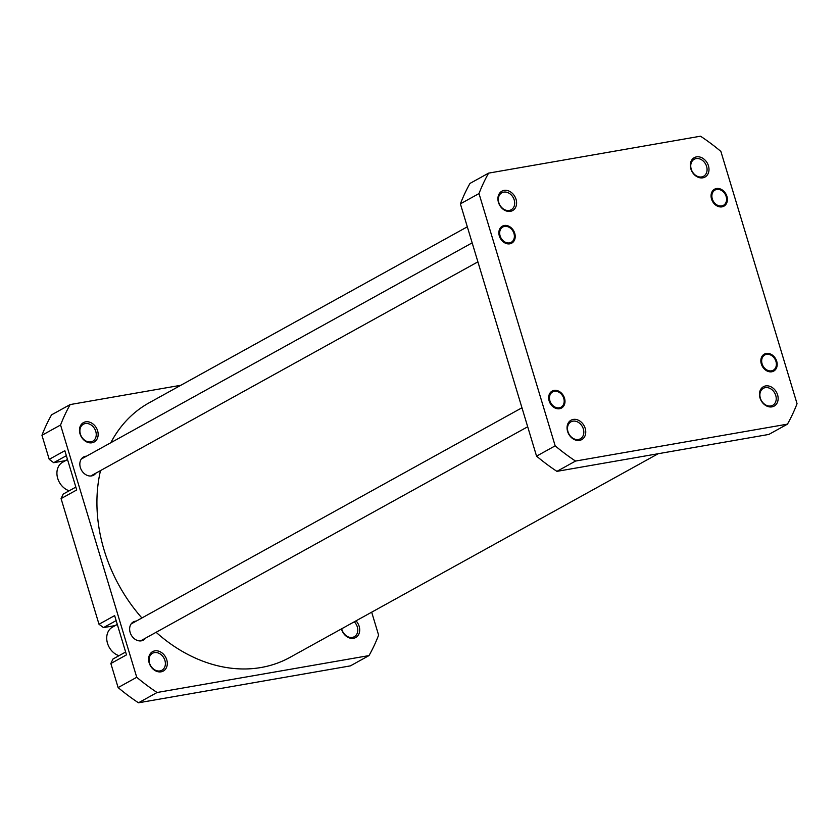 <?xml version="1.0" encoding="UTF-8"?>
<svg xmlns="http://www.w3.org/2000/svg" width="839" height="839" viewBox="0 0 839 839"><rect width="100%" height="100%" fill="white"/><g stroke="black" fill="none" stroke-linecap="round" stroke-linejoin="round"><path stroke-width="1.26" d="M564.165 400.57A8.726 6.89 61.1 0 0 556.247 391.299A8.726 6.89 61.1 0 0 549.493 398.567A8.726 6.89 61.1 0 0 557.411 407.838A8.726 6.89 61.1 0 0 564.165 400.57M356.019 620.85A11.085 8.747 -118.9 0 1 359.595 631.484A11.085 8.747 -118.9 0 1 353.523 638.301A11.085 8.747 -118.9 0 1 341.442 628.904M341.704 628.757A9.701 7.656 61.1 0 0 352.38 637.409A9.701 7.656 61.1 0 0 354.31 636.728A9.701 7.656 61.1 0 0 354.257 621.814M161.119 671.819A11.085 8.747 -118.9 0 1 149.164 662.883A11.085 8.747 -118.9 0 1 154.796 650.875A11.085 8.747 -118.9 0 1 166.762 659.821A11.085 8.747 -118.9 0 1 161.119 671.819M154.449 652.606A9.701 7.656 61.1 0 0 152.52 653.277A9.701 7.656 61.1 0 0 149.961 664.31A9.701 7.656 61.1 0 0 159.987 670.927A9.701 7.656 61.1 0 0 161.906 670.246A9.701 7.656 61.1 0 0 164.475 659.213A9.701 7.656 61.1 0 0 154.449 652.606M91.975 442.782A11.085 8.747 -118.9 0 1 80.02 433.836A11.085 8.747 -118.9 0 1 85.651 421.839A11.085 8.747 -118.9 0 1 97.607 430.774A11.085 8.747 -118.9 0 1 91.975 442.782M85.295 423.559A9.701 7.656 61.1 0 0 83.376 424.23A9.701 7.656 61.1 0 0 80.806 435.263A9.701 7.656 61.1 0 0 90.832 441.88A9.701 7.656 61.1 0 0 92.762 441.209A9.701 7.656 61.1 0 0 95.331 430.176A9.701 7.656 61.1 0 0 85.295 423.559M133.286 622.748A10.393 8.201 61.1 0 0 132.447 622.842A10.393 8.201 61.1 0 0 131.975 622.937M145.65 638.07A10.393 8.201 -118.9 0 1 143.417 640.105A10.393 8.201 -118.9 0 1 141.351 640.828A10.393 8.201 -118.9 0 1 130.611 633.739A10.393 8.201 -118.9 0 1 133.359 621.919A10.393 8.201 -118.9 0 1 135.425 621.196A10.393 8.201 -118.9 0 1 136.264 621.101M83.501 457.832A10.393 8.201 61.1 0 0 82.652 457.926A10.393 8.201 61.1 0 0 82.191 458.031M95.866 473.165A10.393 8.201 -118.9 0 1 93.622 475.189A10.393 8.201 -118.9 0 1 91.556 475.912A10.393 8.201 -118.9 0 1 80.817 468.823A10.393 8.201 -118.9 0 1 83.564 457.003A10.393 8.201 -118.9 0 1 85.63 456.28A10.393 8.201 -118.9 0 1 86.48 456.185M180.815 385.279L70.161 404.566A202.608 159.892 -118.9 0 0 60.565 424.995L136.736 677.283A202.608 159.892 -118.9 0 0 157.092 692.5L369.013 655.584L350.398 665.872L138.477 702.799A202.608 159.892 -118.9 0 1 118.121 687.581L110.853 663.523L126.49 654.871L114.639 615.606L99.002 624.258L61.069 498.607L63.177 494.108L75.846 487.102M61.069 498.607L76.706 489.966L64.844 450.7L49.218 459.342L41.95 435.294A202.608 159.892 -118.9 0 1 51.546 414.854L70.161 404.566M92.028 475.818A10.393 8.201 61.1 0 0 92.888 474.811M141.812 640.723A10.393 8.201 61.1 0 0 142.682 639.717M66.354 455.692L53.696 462.698L65.243 460.684A16.623 13.12 -118.9 0 1 65.547 460.642M53.696 462.698L49.218 459.342M110.853 663.523L112.971 659.024L125.63 652.018M116.149 620.608L103.491 627.614L115.027 625.6A16.623 13.12 -118.9 0 1 115.342 625.548M103.491 627.614L99.002 624.258M371.677 612.187L378.609 635.144A202.608 159.892 -118.9 0 1 369.013 655.584M157.092 692.5L138.477 702.799M118.121 687.581L136.736 677.283M60.565 424.995L41.95 435.294M69.197 490.784A15.931 12.575 -118.9 0 1 57.377 477.139A15.931 12.575 -118.9 0 1 62.642 462.247L67.519 459.552M118.991 655.689A15.931 12.575 -118.9 0 1 107.172 642.055A15.931 12.575 -118.9 0 1 112.436 627.153L117.313 624.457M110.79 442.74A145.462 114.796 -118.9 0 1 143.972 405.898A145.462 114.796 -118.9 0 1 149.185 402.783L467.323 226.813M658.185 453.721L289.99 657.367A145.462 114.796 -118.9 0 1 156.106 632.291M141.906 617.976A145.462 114.796 -118.9 0 1 100.512 470.585M514.37 235.665A8.726 6.89 61.1 0 0 506.452 226.383A8.726 6.89 61.1 0 0 499.698 233.662A8.726 6.89 61.1 0 0 507.616 242.932A8.726 6.89 61.1 0 0 514.37 235.665M702.809 177.826A11.085 8.747 -118.9 0 1 690.854 168.891A11.085 8.747 -118.9 0 1 696.496 156.883A11.085 8.747 -118.9 0 1 708.452 165.818A11.085 8.747 -118.9 0 1 702.809 177.826M696.139 158.602A9.701 7.656 61.1 0 0 694.21 159.284A9.701 7.656 61.1 0 0 691.651 170.307A9.701 7.656 61.1 0 0 701.677 176.924A9.701 7.656 61.1 0 0 703.596 176.253A9.701 7.656 61.1 0 0 706.165 165.22A9.701 7.656 61.1 0 0 696.139 158.602M721.991 206.855A9.701 7.656 -118.9 0 1 711.535 199.032A9.701 7.656 -118.9 0 1 716.464 188.534A9.701 7.656 -118.9 0 1 726.92 196.357A9.701 7.656 -118.9 0 1 721.991 206.855M771.786 371.771A9.701 7.656 -118.9 0 1 761.319 363.948A9.701 7.656 -118.9 0 1 766.248 353.45A9.701 7.656 -118.9 0 1 776.715 361.263A9.701 7.656 -118.9 0 1 771.786 371.771M771.964 406.863A11.085 8.747 -118.9 0 1 760.008 397.927A11.085 8.747 -118.9 0 1 765.64 385.93A11.085 8.747 -118.9 0 1 777.596 394.865A11.085 8.747 -118.9 0 1 771.964 406.863M765.294 387.649A9.701 7.656 61.1 0 0 763.364 388.321A9.701 7.656 61.1 0 0 760.795 399.354A9.701 7.656 61.1 0 0 770.821 405.971A9.701 7.656 61.1 0 0 772.75 405.289A9.701 7.656 61.1 0 0 775.32 394.267A9.701 7.656 61.1 0 0 765.294 387.649M579.56 440.381A11.085 8.747 -118.9 0 1 567.604 431.445A11.085 8.747 -118.9 0 1 573.247 419.437A11.085 8.747 -118.9 0 1 585.202 428.383A11.085 8.747 -118.9 0 1 579.56 440.381M572.89 421.168A9.701 7.656 61.1 0 0 570.96 421.839A9.701 7.656 61.1 0 0 568.402 432.872A9.701 7.656 61.1 0 0 578.428 439.489A9.701 7.656 61.1 0 0 580.357 438.807A9.701 7.656 61.1 0 0 582.916 427.775A9.701 7.656 61.1 0 0 572.89 421.168M559.592 408.729A9.701 7.656 -118.9 0 1 549.136 400.906A9.701 7.656 -118.9 0 1 554.065 390.408A9.701 7.656 -118.9 0 1 564.521 398.231A9.701 7.656 -118.9 0 1 559.592 408.729M509.808 243.824A9.701 7.656 -118.9 0 1 499.341 236A9.701 7.656 -118.9 0 1 504.27 225.502A9.701 7.656 -118.9 0 1 514.737 233.315A9.701 7.656 -118.9 0 1 509.808 243.824M510.416 211.344A11.085 8.747 -118.9 0 1 498.46 202.398A11.085 8.747 -118.9 0 1 504.092 190.401A11.085 8.747 -118.9 0 1 516.048 199.336A11.085 8.747 -118.9 0 1 510.416 211.344M503.746 192.121A9.701 7.656 61.1 0 0 501.816 192.792A9.701 7.656 61.1 0 0 499.247 203.825A9.701 7.656 61.1 0 0 509.273 210.442A9.701 7.656 61.1 0 0 511.203 209.771A9.701 7.656 61.1 0 0 513.772 198.738A9.701 7.656 61.1 0 0 503.746 192.121M720.879 151.419A202.608 159.892 61.1 0 0 700.523 136.201L488.602 173.128A202.608 159.892 61.1 0 0 479.006 193.557L555.177 445.845A202.608 159.892 61.1 0 0 575.533 461.062L787.454 424.146A202.608 159.892 61.1 0 0 797.05 403.706L720.879 151.419M488.602 173.128L469.987 183.416A202.608 159.892 61.1 0 0 460.391 203.856L536.561 456.143A202.608 159.892 61.1 0 0 556.918 471.361L768.839 434.434L787.454 424.146M556.918 471.361L575.533 461.062M536.561 456.143L555.177 445.845M479.006 193.557L460.391 203.856M726.564 198.696A8.726 6.89 61.1 0 0 718.645 189.425A8.726 6.89 61.1 0 0 711.891 196.693A8.726 6.89 61.1 0 0 719.81 205.964A8.726 6.89 61.1 0 0 726.564 198.696M761.655 360.948A8.726 6.89 61.1 0 0 769.017 370.775A8.726 6.89 61.1 0 0 776.379 364.262A8.726 6.89 61.1 0 0 769.017 354.436A8.726 6.89 61.1 0 0 761.655 360.948M117.282 624.352L115.027 625.6M67.487 459.447L65.243 460.684M521.963 407.775L131.115 623.943M527.689 426.768L140.501 640.923M472.168 242.859L81.331 459.038M477.905 261.852L90.717 476.007"/></g></svg>

